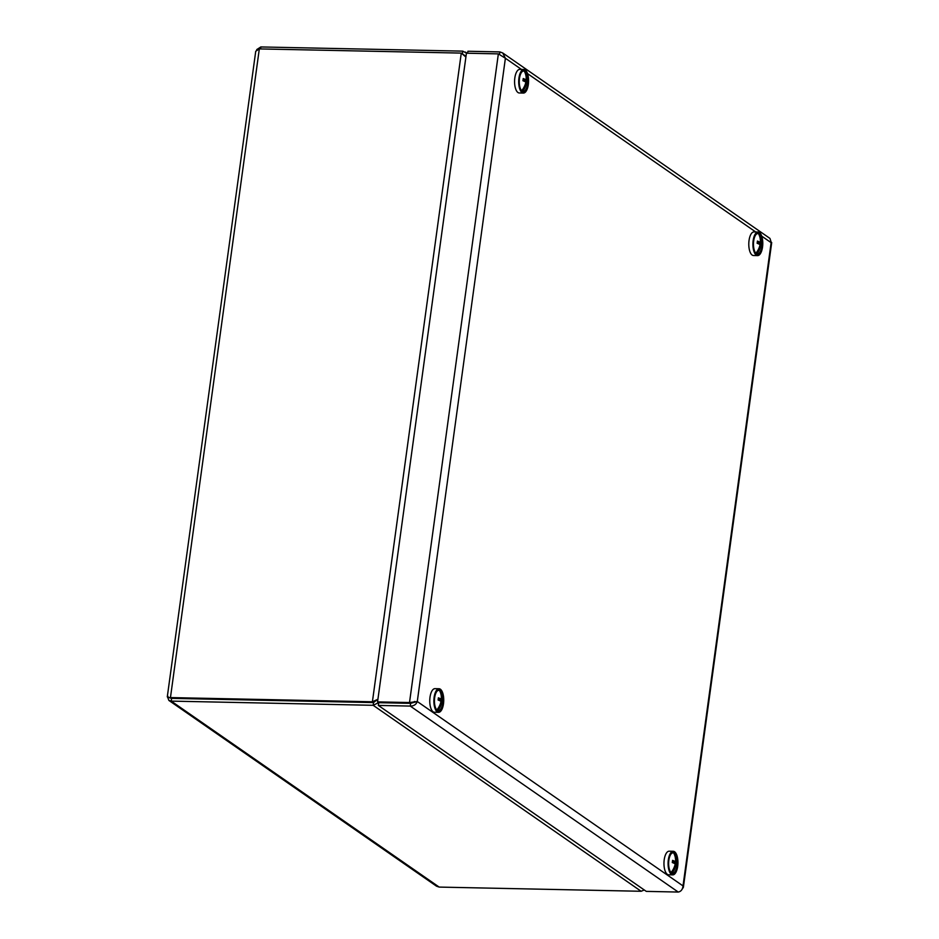 <?xml version="1.0" encoding="UTF-8"?>
<svg xmlns="http://www.w3.org/2000/svg" width="939" height="939" viewBox="0 0 939 939"><rect width="100%" height="100%" fill="white"/><g stroke="black" fill="none" stroke-linecap="round" stroke-linejoin="round"><path stroke-width="1.41" d="M373.534 702.56L372.407 701.785L377.455 699.461L373.534 702.56L171.579 698.37L373.546 702.583L377.384 699.485M377.055 700.306L377.783 700.318M644.271 889.984L641.137 891.275L439.182 887.085L436.541 886.193L168.879 700.424L171.215 701.116L373.17 705.306L378.617 702.618M465.075 56.223L462.375 53.875L462.774 51.14L260.819 46.95L256.711 49.603M170.593 698.158L167.295 696.832L255.737 51.246L259.317 48.91L461.272 53.1L372.407 701.785L170.452 697.583C167.518 697.454 166.673 697.031 167.928 696.327M373.546 702.583L373.17 705.306L641.137 891.275M167.67 697.219L168.879 700.424M464.828 55.554L461.272 53.1L465.897 57.056M466.636 53.206L462.774 51.14M414.709 701.456L410.636 703.346L410.261 706.081C413.806 706.081 416.141 704.555 417.28 701.515L410.636 703.334L378.687 702.665L377.56 701.891L409.51 702.548L410.636 703.334M521.497 69.427L505.393 58.253L417.28 701.515L409.51 702.548L498.363 53.875L505.393 58.253L502.729 52.971L499.877 51.915L499.536 54.333M377.56 701.891L466.425 53.206L498.363 53.875M502.729 52.971L769.957 238.424L771.212 242.321M467.657 53.23L467.927 51.246L499.877 51.915M682.313 888.904L683.369 887.355L683.017 885.923C682.63 889.491 681.033 891.534 678.228 892.05L646.29 891.381L378.323 705.412L410.261 706.081L678.228 892.05M410.636 703.346L378.699 702.689L378.323 705.412M758.09 232.015L753.97 231.921A11.796 4.93 91.2 0 0 748.794 243.624A11.796 4.93 91.2 0 0 753.477 255.514L757.597 255.608A11.796 4.93 91.2 0 0 760.836 252.884A11.796 4.93 91.2 0 0 762.562 239.856A11.796 4.93 91.2 0 0 758.09 232.015A11.796 4.93 91.2 0 0 752.914 243.706A11.796 4.93 91.2 0 0 757.597 255.608M762.081 240.912A10.435 4.366 91.2 0 0 756.024 234.504A10.435 4.366 91.2 0 0 753.477 243.717A10.435 4.366 91.2 0 0 755.649 253.025A10.435 4.366 91.2 0 0 760.484 251.84A10.435 4.366 91.2 0 0 761.963 246.875M673.263 851.286L669.131 851.204A11.796 4.93 91.2 0 0 663.967 862.894A11.796 4.93 91.2 0 0 668.65 874.796L672.77 874.878A11.796 4.93 91.2 0 0 673.932 874.573A11.796 4.93 91.2 0 0 677.935 861.791A11.796 4.93 91.2 0 0 673.263 851.286A11.796 4.93 91.2 0 0 668.087 862.976A11.796 4.93 91.2 0 0 672.77 874.878M677.254 860.183A10.435 4.366 91.2 0 0 671.197 853.774A10.435 4.366 91.2 0 0 668.65 862.988A10.435 4.366 91.2 0 0 670.81 872.308A10.435 4.366 91.2 0 0 673.826 873.247A10.435 4.366 91.2 0 0 677.125 866.145M439.053 688.745L434.933 688.663A11.796 4.93 91.2 0 0 429.839 698.792A11.796 4.93 91.2 0 0 434.44 712.255L438.56 712.337A11.796 4.93 91.2 0 0 443.736 700.647A11.796 4.93 91.2 0 0 439.053 688.745A11.796 4.93 91.2 0 0 433.959 698.874A11.796 4.93 91.2 0 0 438.56 712.337M443.044 697.654A10.435 4.366 91.2 0 0 436.999 691.233A10.435 4.366 91.2 0 0 434.511 699.074A10.435 4.366 91.2 0 0 436.612 709.767A10.435 4.366 91.2 0 0 442.926 703.616M523.88 69.474L519.76 69.392A11.796 4.93 91.2 0 0 514.584 81.083A11.796 4.93 91.2 0 0 519.267 92.973L523.399 93.067A11.796 4.93 91.2 0 0 528.317 84.58A11.796 4.93 91.2 0 0 526.427 71.282A11.796 4.93 91.2 0 0 523.88 69.474A11.796 4.93 91.2 0 0 518.704 81.165A11.796 4.93 91.2 0 0 523.399 93.067M527.882 78.371A10.435 4.366 91.2 0 0 526.11 72.432A10.435 4.366 91.2 0 0 521.826 71.963A10.435 4.366 91.2 0 0 519.279 81.177A10.435 4.366 91.2 0 0 521.438 90.496A10.435 4.366 91.2 0 0 527.753 84.334M521.744 72.068A10.212 4.261 -88.8 0 1 524.314 71.2A16.972 14.86 -55.2 0 1 525.817 75.155L525.817 75.155A16.972 14.86 124.8 0 1 526.157 79.921L523.058 79.862M522.847 89.146L522.542 91.329A10.212 4.261 -88.8 0 1 521.65 90.707A10.212 4.261 -88.8 0 1 521.356 90.39M521.65 90.707A16.972 14.86 -55.2 0 0 524.22 86.834L524.22 86.834A16.972 14.86 124.8 0 0 525.852 82.104A16.972 4.12 7.8 0 0 522.917 80.731A16.585 8.216 -74 0 0 523.223 78.547A16.972 4.12 7.8 0 1 526.157 79.921M524.314 71.2A10.212 4.261 -88.8 0 1 525.218 71.822A16.972 14.86 124.8 0 1 527.049 80.554L524.032 80.484L524.115 79.885L522.964 80.461M525.723 82.714L526.756 82.726A16.972 14.86 124.8 0 1 522.542 91.329A10.212 4.261 -88.8 0 0 525.875 89.381A17.019 17.019 0 0 0 526.216 73.254A10.212 4.261 -88.8 0 0 525.218 71.822L525.089 72.796M527.049 80.554A16.972 4.12 7.8 0 1 528.023 81.881L524.079 81.2M526.756 82.726A16.972 4.12 7.8 0 1 527.73 84.064A16.585 15.928 -141.3 0 0 528.023 81.881M436.917 691.339A10.212 4.261 -88.8 0 1 439.487 690.47A16.972 14.86 -55.2 0 1 440.99 694.426L440.99 694.426A16.972 14.86 124.8 0 1 441.318 699.203L438.231 699.132M438.02 708.417L437.715 710.6A10.212 4.261 -88.8 0 1 436.811 709.978A10.212 4.261 -88.8 0 1 436.529 709.661M436.811 709.978A16.972 14.86 -55.2 0 0 439.382 706.105L439.382 706.105A16.972 14.86 124.8 0 0 441.025 701.374A16.972 4.12 7.8 0 0 438.09 700.001A16.585 8.216 -74 0 0 438.384 697.818A16.972 4.12 7.8 0 1 441.318 699.203M439.206 699.766L439.288 699.156L439.206 699.766L442.222 699.825A16.972 4.12 7.8 0 1 443.196 701.163L439.252 700.482M439.487 690.47A10.212 4.261 -88.8 0 1 440.391 691.104L440.25 692.078M439.206 699.755L438.137 699.743M440.896 701.985L441.929 702.008A16.972 4.12 7.8 0 1 442.903 703.346A16.585 15.928 -141.3 0 0 443.196 701.163M441.929 702.008A16.972 14.86 124.8 0 1 437.715 710.6A10.212 4.261 -88.8 0 0 441.048 708.652A17.019 17.019 0 0 0 441.389 692.536A10.212 4.261 -88.8 0 0 440.391 691.104A16.972 14.86 124.8 0 1 442.222 699.825M755.942 234.597A10.212 4.261 -88.8 0 1 758.524 233.741A16.972 14.86 -55.2 0 1 760.027 237.696L760.015 237.696A16.585 7.207 -26.2 0 1 760.027 237.696A16.972 14.86 124.8 0 1 760.355 242.462L757.257 242.391M757.045 251.687L756.752 253.87A10.212 4.261 -88.8 0 1 755.848 253.237A10.212 4.261 -88.8 0 1 755.566 252.92M755.848 253.237A16.972 14.86 -55.2 0 0 758.419 249.375L758.419 249.375A16.972 14.86 124.8 0 0 760.062 244.645A16.972 4.12 7.8 0 0 757.127 243.271A16.585 8.216 -74 0 0 757.421 241.088A16.972 4.12 7.8 0 1 760.355 242.462M758.524 233.741A10.212 4.261 -88.8 0 1 759.428 234.363A16.972 14.86 124.8 0 1 761.259 243.084L758.231 243.025L758.325 242.415L757.163 243.001M759.921 245.243L760.966 245.267A16.972 14.86 124.8 0 1 756.752 253.87A10.212 4.261 -88.8 0 0 760.085 251.922A17.019 17.019 0 0 0 760.426 235.795A10.212 4.261 -88.8 0 0 759.428 234.363L759.287 235.337M761.259 243.084A16.972 4.12 7.8 0 1 762.233 244.422L758.289 243.741M760.966 245.267A16.972 4.12 7.8 0 1 761.94 246.605A16.585 15.928 -141.3 0 0 762.233 244.422M671.115 853.88A10.212 4.261 -88.8 0 1 673.697 853.011A16.972 14.86 -55.2 0 1 675.188 856.967L675.188 856.967A16.972 14.86 124.8 0 1 675.528 861.732L672.43 861.673M672.218 870.958L671.925 873.141A10.212 4.261 -88.8 0 1 671.021 872.519A10.212 4.261 -88.8 0 1 670.739 872.202M671.021 872.519A16.972 14.86 -55.2 0 0 673.592 868.645L673.592 868.645A16.972 14.86 124.8 0 0 675.223 863.915A16.972 4.12 7.8 0 0 672.289 862.542A16.585 8.216 -74 0 0 672.594 860.359A16.972 4.12 7.8 0 1 675.528 861.732M673.697 853.011A10.212 4.261 -88.8 0 1 674.589 853.633A16.972 14.86 124.8 0 1 676.432 862.366L673.404 862.295L673.486 861.697L672.336 862.272M675.094 864.526L676.127 864.537A16.972 14.86 124.8 0 1 671.925 873.141A10.212 4.261 -88.8 0 0 675.258 871.192A17.019 17.019 0 0 0 675.587 855.065A10.212 4.261 -88.8 0 0 674.589 853.633L674.46 854.607M676.432 862.366A16.972 4.12 7.8 0 1 677.406 863.704L673.463 863.011M676.127 864.537A16.972 4.12 7.8 0 1 677.101 865.875A16.585 15.928 -141.3 0 0 677.406 863.704M439.182 887.085L171.215 701.116L171.591 698.393L170.452 697.583L259.317 48.91M260.819 46.95L260.549 48.934M417.28 701.515L683.017 885.923L771.13 242.673L761.717 236.135M755.695 231.956L527.518 73.606M467.117 53.218L465.451 52.068M771.705 242.567L683.369 887.355"/></g></svg>
